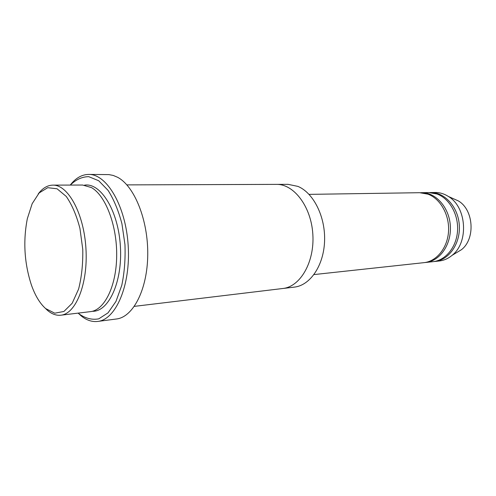 <?xml version="1.0" encoding="UTF-8"?>
<svg xmlns="http://www.w3.org/2000/svg" width="496" height="496" viewBox="0 0 496 496"><rect width="100%" height="100%" fill="white"/><g stroke="black" fill="none" stroke-linecap="round" stroke-linejoin="round"><path stroke-width="0.74" d="M421.482 192.677L428.742 192.566L437.038 194.01C449.457 198.468 458.614 214.551 457.535 230.826C456.549 247.113 445.631 260.412 433.002 261.677L425.779 262.458C439.921 261.125 451.571 244.404 450.343 225.922C449.295 207.427 435.68 192.262 421.482 192.677L420.565 192.708M424.867 262.539L425.779 262.458M52.824 185.132L82.603 185.033L91.444 187.575C105.598 195.505 117.112 225.544 116.684 255.955C116.368 286.403 104.377 310.26 90.402 311.643L60.841 315.202C75.925 313.912 88.189 283.507 85.932 248.372C83.861 213.23 67.958 184.562 52.824 185.132C47.362 185.262 42.476 188.226 38.167 194.023M45.204 308.183L47.405 310.291C51.758 314.049 56.234 315.692 60.841 315.202M45.626 308.555L54.734 313.187L63.91 311.469L72.187 303.248L78.585 289.106C81.648 277.128 83.043 263.891 82.77 249.407L79.949 228.458C76.52 215.351 71.951 204.674 66.241 196.428L57.065 188.784L47.721 187.693L39.153 192.938L32.166 203.695L27.323 218.711C22.977 241.161 24.335 263.258 31.409 285.008C35.148 295.585 39.891 303.434 45.626 308.555M276.737 184.382L288.064 184.345L297.904 186.391C313.534 192.82 325.587 216.839 324.57 241.285C323.671 265.751 310.074 285.423 294.395 287.11L283.154 288.461M309.058 194.37L419.647 192.702L427.961 194.165C440.405 198.679 449.593 214.966 448.527 231.446C447.547 247.944 436.604 261.398 423.956 262.657L313.999 274.579M433.888 261.559L434.781 261.479C448.899 260.152 460.53 243.617 459.315 225.37C458.279 207.111 444.707 192.126 430.534 192.541L429.641 192.572M434.781 261.479L439.202 261.001C443.846 260.481 448.111 258.614 452.005 255.403C468.974 242.563 466.792 207.117 448.372 196.459C444.112 193.75 439.648 192.423 434.98 192.473L430.534 192.541M455.774 253.127L461.416 249.717C475.571 238.998 473.779 209.851 458.409 200.942L452.395 198.257M78.232 313.112L79.391 314.111C85.721 318.494 92.175 320.069 98.754 318.841L108.035 312.858L115.965 301.419L121.793 285.287C124.446 272.589 125.5 259.024 124.961 244.609L121.929 223.764C118.463 210.633 113.857 199.528 108.116 190.433L98.704 180.742L88.741 176.663C82.094 176.737 75.962 179.54 70.345 185.076M134.366 306.361L282.869 288.492C300.26 286.762 314.656 262.136 312.846 234.391C311.24 206.64 293.93 183.96 276.458 184.382L126.883 184.884M88.691 174.425L108.934 174.604L113.237 175.441L117.533 177.258C134.385 185.963 148.236 220.057 147.74 254.919C147.374 289.813 133.009 317.198 116.405 318.996L97.749 321.427C115.828 319.691 130.746 285.423 128.197 245.768C125.86 206.1 106.845 173.929 88.691 174.425C81.79 174.53 75.646 178.083 70.252 185.076M78.145 313.119L81.028 315.772C86.422 320.205 91.996 322.09 97.749 321.427M92.299 311.296C108.655 312.009 122.692 281.815 120.385 246.252C118.308 210.676 100.669 182.435 84.531 185.151M458.409 200.942L448.372 196.459M461.416 249.717L452.005 255.403"/></g></svg>
